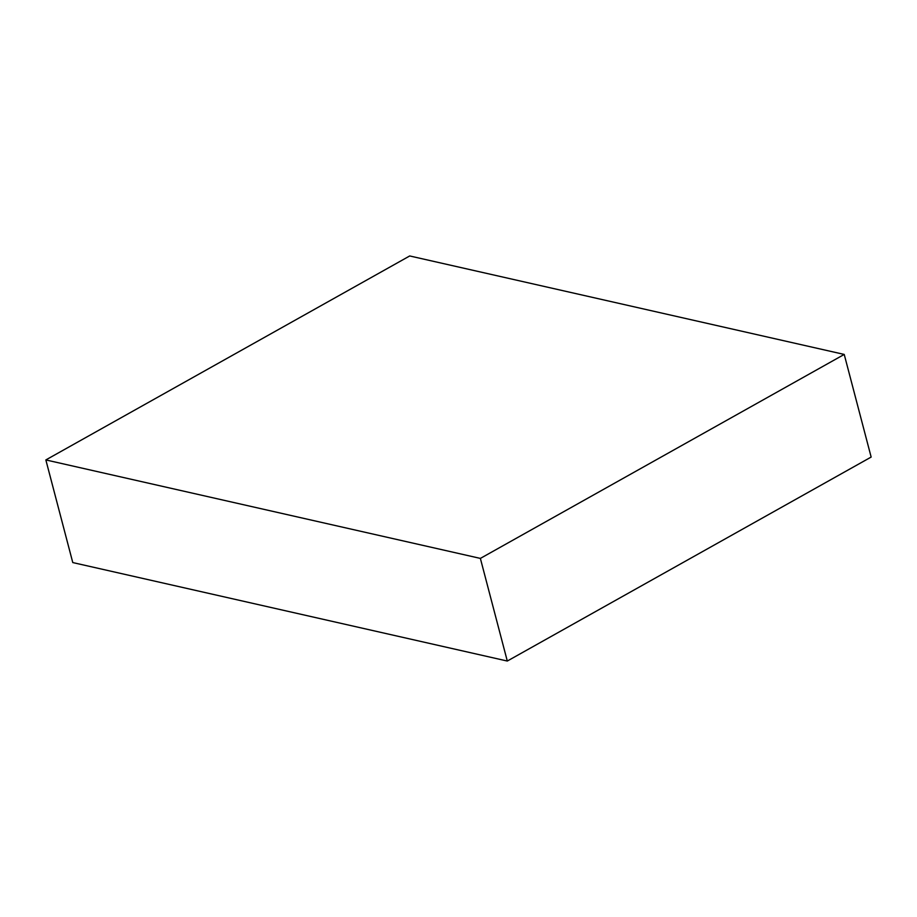 <?xml version="1.0" encoding="UTF-8"?>
<svg xmlns="http://www.w3.org/2000/svg" width="917" height="917" viewBox="0 0 917 917"><rect width="100%" height="100%" fill="white"/><g stroke="black" fill="none" stroke-linecap="round" stroke-linejoin="round"><path stroke-width="1.38" d="M507.296 661.042L871.15 457.067L844.225 354.432L409.704 255.958L45.85 459.933L480.37 558.407L507.296 661.042L72.775 562.568L45.85 459.933M844.225 354.432L480.37 558.407"/></g></svg>
